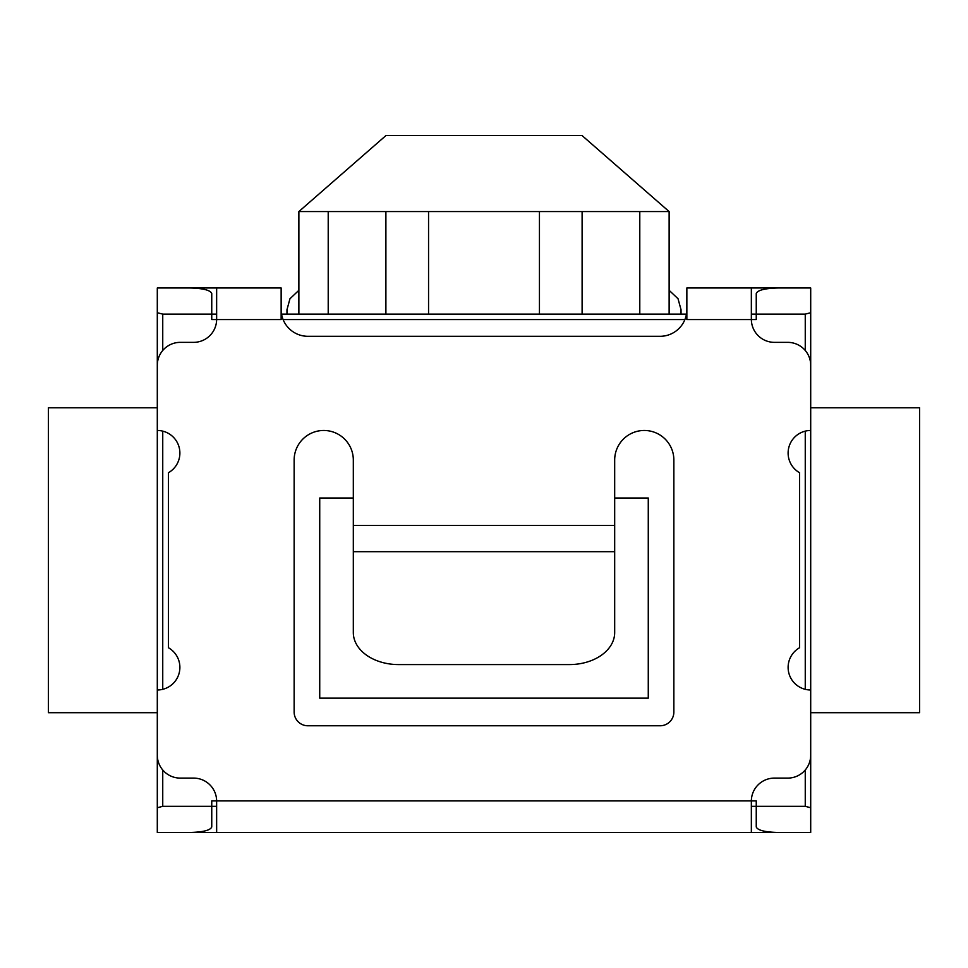 <?xml version="1.0" encoding="UTF-8"?>
<svg xmlns="http://www.w3.org/2000/svg" width="968" height="968" viewBox="0 0 968 968"><rect width="100%" height="100%" fill="white"/><g stroke="black" fill="none" stroke-linecap="round" stroke-linejoin="round"><path stroke-width="1.45" d="M216.65 806.344L211.75 806.344L211.75 800.899L216.638 800.899L216.65 832.48L751.35 832.48L751.35 800.899A23.05 23.05 0 0 1 774.4 778.103L787.734 778.103A22.966 22.966 0 0 0 810.7 755.137L810.7 689.99A22.591 22.591 0 0 1 799.52 647.774L799.52 472.686A22.591 22.591 0 0 1 810.7 430.47L810.7 365.323A22.966 22.966 0 0 0 787.734 342.357L774.4 342.357A23.05 23.05 0 0 1 751.362 319.561L686.856 319.561L686.856 309.506A26.801 26.801 0 0 1 660.055 336.307L307.945 336.307A26.801 26.801 0 0 1 281.143 309.506L281.143 319.561L211.75 319.561L211.75 314.116L216.65 314.116M614.68 460.066L614.68 632.576A45.266 32.005 0 0 1 569.414 664.58L398.586 664.58A45.266 32.005 0 0 1 353.32 632.576L353.32 460.066A29.597 29.597 0 0 0 323.723 430.47A29.597 29.597 0 0 0 294.139 460.066L294.139 712.037A13.733 13.733 0 0 0 307.86 725.77L660.14 725.77A13.733 13.733 0 0 0 673.861 712.037L673.861 460.066A29.597 29.597 0 0 0 644.277 430.47A29.597 29.597 0 0 0 614.68 460.066M805.255 350.476L805.255 314.116L756.25 314.116L756.25 293.486C757.629 290.17 764.889 288.331 778.03 287.98L810.7 287.98L810.7 807.723L805.255 806.344L756.25 806.344L756.25 800.899L216.638 800.899A23.05 23.05 0 0 0 193.6 778.103L180.266 778.103A22.966 22.966 0 0 1 157.3 755.137L157.3 689.99A22.591 22.591 0 0 0 168.48 647.774L168.48 472.686A22.591 22.591 0 0 0 157.3 430.47L157.3 365.323A22.966 22.966 0 0 1 180.266 342.357L193.6 342.357A23.05 23.05 0 0 0 216.638 319.561L216.65 287.98L168.674 287.98M168.674 832.48L216.65 832.48M799.326 832.48L751.35 832.48M281.143 309.506L281.143 287.98L216.65 287.98M686.856 309.506L686.856 287.98L751.35 287.98L751.35 319.561L756.25 319.561L756.25 314.116L751.35 314.116M751.35 287.98L799.326 287.98M810.7 807.723L810.7 832.48L778.03 832.48C764.889 832.129 757.629 830.29 756.25 826.975L756.25 806.344L751.35 806.344M353.32 498.012L319.73 498.012L319.73 698.146L648.27 698.146L648.27 498.012L614.68 498.012M805.255 806.344L805.255 769.984M805.255 689.325L805.255 431.135M684.896 319.561L283.104 319.561M162.745 350.476L162.745 314.116L211.75 314.116L211.75 293.486C210.371 290.17 203.111 288.331 189.97 287.98L157.3 287.98L157.3 832.48L189.97 832.48C203.111 832.129 210.371 830.29 211.75 826.975L211.75 806.344L162.745 806.344L162.745 769.984M162.745 689.325L162.745 431.135M810.7 312.737L805.255 314.116M157.3 807.723L162.745 806.344M157.3 312.737L162.745 314.116M281.543 314.116L686.457 314.116M298.87 290.339L289.964 298.725L286.964 309.76L286.964 314.116M669.13 290.339L678.036 298.725L681.036 309.76L681.036 314.116M385.893 211.569L385.893 314.116M328.212 314.116L328.212 211.569M582.107 211.569L582.107 314.116M639.788 211.569L639.788 314.116M669.13 314.116L669.13 211.569L298.87 211.569L298.87 314.116M669.13 211.569L582.01 135.52L385.99 135.52L298.87 211.569M428.558 211.569L428.558 314.116M539.442 211.569L539.442 314.116M157.3 407.77L48.4 407.77L48.4 712.69L157.3 712.69M810.7 712.69L919.6 712.69L919.6 407.77L810.7 407.77M614.68 525.491L353.32 525.491M203.304 832.48L203.304 831.33M203.304 287.98L203.304 289.129M764.696 832.48L764.696 831.33M764.696 287.98L764.696 289.129M614.68 551.675L353.32 551.675"/></g></svg>

